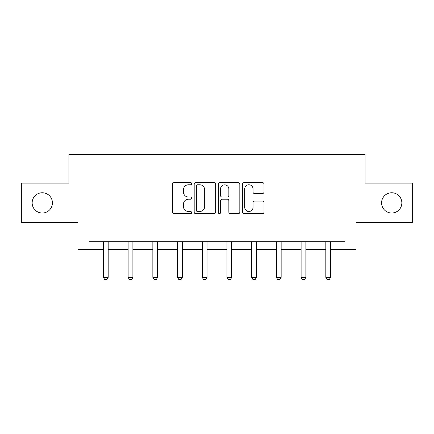<?xml version="1.0" encoding="UTF-8"?>
<svg xmlns="http://www.w3.org/2000/svg" width="434" height="434" viewBox="0 0 434 434"><rect width="100%" height="100%" fill="white"/><g stroke="black" fill="none" stroke-linecap="round" stroke-linejoin="round"><path stroke-width="0.65" d="M191.66 183.674A1.09 1.09 0 0 0 190.569 182.589L174.05 182.589A1.557 1.557 0 0 0 172.493 184.141L172.493 212.128A1.557 1.557 0 0 0 174.05 213.685L190.569 213.685A1.09 1.09 0 0 0 191.66 212.595A1.09 1.09 0 0 0 190.569 211.504L188.432 211.504A4.975 4.975 0 0 1 183.457 206.53L183.457 204.197A4.975 4.975 0 0 1 188.432 199.222L190.569 199.222A1.09 1.09 0 0 0 191.66 198.137A1.09 1.09 0 0 0 190.569 197.047L188.432 197.047A4.975 4.975 0 0 1 183.457 192.072L183.457 189.739A4.975 4.975 0 0 1 188.432 184.765L190.569 184.765A1.09 1.09 0 0 0 191.66 183.674M381.573 202.89A10.139 10.139 0 0 0 391.707 213.023A10.139 10.139 0 0 0 401.846 202.89A10.139 10.139 0 0 0 391.707 192.75A10.139 10.139 0 0 0 381.573 202.89M32.154 202.89A10.139 10.139 0 0 0 42.293 213.023A10.139 10.139 0 0 0 52.427 202.89A10.139 10.139 0 0 0 42.293 192.75A10.139 10.139 0 0 0 32.154 202.89M262.44 193.548A1.557 1.557 0 0 0 263.991 191.996L263.991 184.141A1.557 1.557 0 0 0 262.44 182.589L244.092 182.589A1.557 1.557 0 0 0 242.535 184.141L242.535 212.128A1.557 1.557 0 0 0 244.092 213.685L262.44 213.685A1.557 1.557 0 0 0 263.991 212.128L263.991 202.645A1.557 1.557 0 0 0 262.44 201.088L254.584 201.088A1.557 1.557 0 0 0 253.033 202.645L253.033 207.349A4.161 4.161 0 0 1 248.872 211.504A4.161 4.161 0 0 1 244.711 207.349L244.711 188.926A4.161 4.161 0 0 1 248.872 184.765A4.161 4.161 0 0 1 253.033 188.926L253.033 191.996A1.557 1.557 0 0 0 254.584 193.548L262.44 193.548M89.019 249.615L89.019 241.695L344.981 241.695L344.981 249.615L356.07 249.615L356.07 222.685L412.3 222.685L412.3 183.088L365.097 183.088L365.097 154.575L68.903 154.575L68.903 183.088L21.7 183.088L21.7 222.685L77.93 222.685L77.93 249.615L103.433 249.615M215.638 184.141A1.557 1.557 0 0 0 214.087 182.589L195.739 182.589A1.557 1.557 0 0 0 194.182 184.141L194.182 212.128A1.557 1.557 0 0 0 195.739 213.685L214.087 213.685A1.557 1.557 0 0 0 215.638 212.128L215.638 184.141M219.913 182.589L238.261 182.589A1.557 1.557 0 0 1 239.818 184.141L239.818 212.128A1.557 1.557 0 0 1 238.261 213.685L230.411 213.685A1.557 1.557 0 0 1 228.854 212.128L228.854 200.779A1.557 1.557 0 0 0 227.302 199.222L222.094 199.222A1.557 1.557 0 0 0 220.537 200.779L220.537 212.595A1.09 1.09 0 0 1 219.447 213.685A1.09 1.09 0 0 1 218.362 212.595L218.362 184.141A1.557 1.557 0 0 1 219.913 182.589M108.185 249.615L128.138 249.615M132.891 249.615L152.849 249.615M157.602 249.615L177.56 249.615M182.313 249.615L202.271 249.615M207.023 249.615L226.977 249.615M231.729 249.615L251.687 249.615M256.44 249.615L276.398 249.615M281.151 249.615L301.109 249.615M305.861 249.615L325.815 249.615M330.567 249.615L344.981 249.615M197.448 184.765A1.09 1.09 0 0 0 196.363 185.855L196.363 210.419A1.09 1.09 0 0 0 197.448 211.504L199.705 211.504A4.975 4.975 0 0 0 204.68 206.53L204.68 189.739A4.975 4.975 0 0 0 199.705 184.765L197.448 184.765M228.854 189.002A4.161 4.161 0 0 0 224.698 184.841A4.161 4.161 0 0 0 220.537 189.002L220.537 195.49A1.557 1.557 0 0 0 222.094 197.047L227.302 197.047A1.557 1.557 0 0 0 228.854 195.49L228.854 189.002M108.364 241.695L108.256 242.036A1.584 1.584 0 0 0 108.185 242.519L108.185 277.364L106.997 279.425L104.621 279.425L103.433 277.364L103.433 242.519A1.584 1.584 0 0 0 103.357 242.036L103.249 241.695M103.433 277.364L108.185 277.364M133.075 241.695L132.967 242.036A1.584 1.584 0 0 0 132.891 242.519L132.891 277.364L131.703 279.425L129.327 279.425L128.138 277.364L128.138 242.519A1.584 1.584 0 0 0 128.068 242.036L127.959 241.695M128.138 277.364L132.891 277.364M157.786 241.695L157.678 242.036A1.584 1.584 0 0 0 157.602 242.519L157.602 277.364L156.414 279.425L154.037 279.425L152.849 277.364L152.849 242.519A1.584 1.584 0 0 0 152.773 242.036L152.665 241.695M152.849 277.364L157.602 277.364M182.497 241.695L182.388 242.036A1.584 1.584 0 0 0 182.313 242.519L182.313 277.364L181.124 279.425L178.748 279.425L177.56 277.364L177.56 242.519A1.584 1.584 0 0 0 177.484 242.036L177.376 241.695M177.56 277.364L182.313 277.364M207.202 241.695L207.094 242.036A1.584 1.584 0 0 0 207.023 242.519L207.023 277.364L205.835 279.425L203.459 279.425L202.271 277.364L202.271 242.519A1.584 1.584 0 0 0 202.195 242.036L202.087 241.695M202.271 277.364L207.023 277.364M231.913 241.695L231.805 242.036A1.584 1.584 0 0 0 231.729 242.519L231.729 277.364L230.541 279.425L228.165 279.425L226.977 277.364L226.977 242.519A1.584 1.584 0 0 0 226.906 242.036L226.798 241.695M226.977 277.364L231.729 277.364M256.624 241.695L256.516 242.036A1.584 1.584 0 0 0 256.44 242.519L256.44 277.364L255.252 279.425L252.876 279.425L251.687 277.364L251.687 242.519A1.584 1.584 0 0 0 251.612 242.036L251.503 241.695M251.687 277.364L256.44 277.364M281.335 241.695L281.227 242.036A1.584 1.584 0 0 0 281.151 242.519L281.151 277.364L279.963 279.425L277.586 279.425L276.398 277.364L276.398 242.519A1.584 1.584 0 0 0 276.322 242.036L276.214 241.695M276.398 277.364L281.151 277.364M306.041 241.695L305.932 242.036A1.584 1.584 0 0 0 305.861 242.519L305.861 277.364L304.673 279.425L302.297 279.425L301.109 277.364L301.109 242.519A1.584 1.584 0 0 0 301.033 242.036L300.925 241.695M301.109 277.364L305.861 277.364M330.751 241.695L330.643 242.036A1.584 1.584 0 0 0 330.567 242.519L330.567 277.364L329.379 279.425L327.003 279.425L325.815 277.364L325.815 242.519A1.584 1.584 0 0 0 325.744 242.036L325.636 241.695M325.815 277.364L330.567 277.364"/></g></svg>
